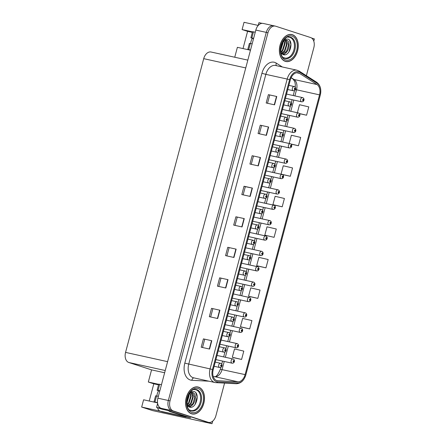 <?xml version="1.0" encoding="UTF-8"?>
<svg xmlns="http://www.w3.org/2000/svg" width="446" height="446" viewBox="0 0 446 446"><rect width="100%" height="100%" fill="white"/><g stroke="black" fill="none" stroke-linecap="round" stroke-linejoin="round"><path stroke-width="0.67" d="M156.858 396.026A9.199 6.846 108 0 1 158.564 390.796M160.248 411.162L141.666 407.064L152.56 410.593L212.001 423.7L212.681 421.141M157.628 403.429L156.563 407.415L162.16 409.227L168.019 410.521L190.643 417.857L186.105 416.859M258.178 25.517L258.942 22.651L262.097 23.348M273.989 25.835A8.625 5.748 102.4 0 0 273.632 25.74L263.162 23.432A8.625 5.748 102.4 0 0 255.826 30.077L157.878 398.183A8.625 5.748 102.4 0 0 161.145 408.291L156.563 407.415M306.369 75.703L313.839 47.633A8.625 5.748 102.4 0 0 310.572 37.531L275.661 26.203A8.625 5.748 102.4 0 0 275.305 26.108L273.632 25.74A8.625 5.748 102.4 0 0 266.29 32.38L168.343 400.491A8.625 5.748 102.4 0 0 171.61 410.599L212.001 423.7M313.783 41.177L314.38 38.936L311.598 38.038M252.464 31.856L242.106 29.57L244.04 22.3L258.206 25.422M158.681 384.313L148.328 382.027L151.562 369.873L128.827 362.498A8.625 5.748 -77.6 0 1 125.56 352.396L203.716 58.66A8.625 5.748 -77.6 0 1 211.053 52.015L247.831 60.121M151.562 369.873L164.646 372.756M234.747 57.239L237.383 47.332L250.468 50.22M141.666 407.064L143.601 399.789L157.538 402.861M252.319 32.391L247.591 31.348L243.009 48.575M247.591 31.348L242.106 29.57M149.226 401.032L153.809 383.805L148.328 382.027M158.536 384.848L153.809 383.805M252.347 38.339A9.199 6.846 -72 0 0 250.641 43.569M191.496 413.799A13.798 9.199 102.4 0 0 192.064 413.955A13.798 9.199 102.4 0 0 203.922 402.889A13.798 9.199 102.4 0 0 198.582 387.156A13.798 9.199 102.4 0 0 198.007 387A13.798 9.199 102.4 0 0 186.155 398.061A13.798 9.199 102.4 0 0 191.496 413.799M191.245 413.71A13.798 9.199 102.4 0 0 191.719 413.726M197.595 387.056A13.798 9.199 102.4 0 0 197.16 386.872M285.273 61.342A13.798 9.199 102.4 0 0 285.847 61.498A13.798 9.199 102.4 0 0 297.699 50.431A13.798 9.199 102.4 0 0 292.364 34.699A13.798 9.199 102.4 0 0 291.79 34.543A13.798 9.199 102.4 0 0 279.937 45.603A13.798 9.199 102.4 0 0 285.273 61.342M285.022 61.253A13.798 9.199 102.4 0 0 285.496 61.269M291.377 34.598A13.798 9.199 102.4 0 0 290.943 34.414M216.689 380.533A9.199 6.133 -77.6 0 1 213.205 369.751L290.329 79.906A9.199 6.133 -77.6 0 1 298.157 72.815A9.199 6.133 -77.6 0 1 299.517 73.384L317.039 84.556A9.199 6.133 -77.6 0 1 319.542 94.87L245.105 374.618A9.199 6.133 -77.6 0 1 237.947 381.793L217.743 380.722A9.199 6.133 -77.6 0 1 217.074 380.633A9.199 6.133 -77.6 0 1 216.689 380.533M216.394 381.642A10.353 6.896 102.4 0 0 217.581 381.86L237.785 382.93A10.353 6.896 102.4 0 0 245.835 374.852L320.273 95.104A10.353 6.896 102.4 0 0 317.452 83.502L299.935 72.33A10.353 6.896 102.4 0 0 289.599 79.667L212.474 369.517A10.353 6.896 102.4 0 0 216.394 381.642M273.632 25.74A8.625 5.748 102.4 0 0 266.29 32.38L168.343 400.491A8.625 5.748 102.4 0 0 171.61 410.599L206.52 421.922A8.625 5.748 102.4 0 0 206.877 422.016L208.55 422.39A8.625 5.748 102.4 0 0 215.892 415.744L224.572 383.114M268.392 94.658L276.765 96.503L268.392 94.658L266.178 102.987L274.552 104.832L276.765 96.503M260.269 125.187L268.643 127.032L260.269 125.187L258.056 133.516L266.429 135.361L268.643 127.032M252.146 155.715L260.52 157.561L252.146 155.715L249.933 164.039L258.306 165.89L260.52 157.561M243.148 194.863L245.328 186.662L252.397 188.089L244.023 186.244L241.81 194.567L250.184 196.413L252.397 188.089M245.328 186.668L244.023 186.244M203.409 338.882L211.783 340.727L203.409 338.882L201.196 347.211L209.57 349.056L211.783 340.727M211.532 308.353L219.906 310.199L211.532 308.353L209.319 316.682L217.693 318.528L219.906 310.199M219.655 277.825L228.029 279.675L219.655 277.825L217.442 286.154L225.815 287.999L228.029 279.675M227.778 247.301L236.151 249.147L227.778 247.301L225.565 255.625L233.938 257.47L236.151 249.147M235.901 216.773L244.274 218.618L235.901 216.773L233.687 225.096L242.061 226.942L244.274 218.618M275.305 26.108A8.625 5.748 102.4 0 0 267.968 32.753L170.021 400.859A8.625 5.748 102.4 0 0 173.288 410.967L208.193 422.29A8.625 5.748 102.4 0 0 208.55 422.39M281.956 174.419L290.324 176.276L292.543 167.947L283.266 165.773L281.047 174.102L282.034 174.447M291.076 144.119L298.446 145.747L300.665 137.424L291.389 135.249L289.198 143.478M299.528 113.669L306.569 115.219L308.788 106.895L299.511 104.721L297.376 112.726M257.587 266L265.955 267.856L268.174 259.533L258.897 257.359L256.679 265.682L257.665 266.033M249.465 296.529L257.833 298.385L260.051 290.062L250.775 287.887L248.556 296.211L249.543 296.557M241.342 327.057L249.71 328.914L251.929 320.59L242.652 318.416L240.433 326.74L241.42 327.085M233.219 357.586L241.587 359.443L243.8 351.113L234.524 348.945L232.31 357.268L233.297 357.614M273.833 204.948L282.201 206.805L284.42 198.476L275.143 196.301L272.924 204.63L273.911 204.976M274.078 237.328L276.297 229.004L267.02 226.83L264.801 235.159L274.078 237.328L264.801 235.159M237.205 217.191L235.02 225.392M229.082 247.72L226.897 255.92M220.96 278.243L218.774 286.449M212.837 308.771L210.651 316.978M204.714 339.3L202.529 347.501M253.451 156.133L251.271 164.334M261.573 125.605L259.394 133.806M269.696 95.076L267.516 103.282M265.955 267.856L256.679 265.682M257.833 298.385L248.556 296.211M249.71 328.914L240.433 326.74M241.587 359.443L232.31 357.268M282.201 206.805L272.924 204.63M290.324 176.276L281.047 174.102M298.446 145.747L290.887 143.974M306.569 115.219L299.433 113.546M303.397 100.032L303.603 100.043A0.719 0.479 102.4 0 0 302.678 99.781A0.719 0.479 102.4 0 0 303.587 100.105L303.063 100.205L303.196 99.648L303.603 100.043M303.325 99.976L302.951 99.893L303.319 99.999M303.587 100.105L303.916 100.283C303.559 101.387 302.795 101.889 301.624 101.805A2.158 1.438 -77.6 0 1 301.535 101.777A2.158 1.438 -77.6 0 1 300.704 99.319A2.158 1.438 -77.6 0 1 302.555 97.59A2.158 1.438 -77.6 0 1 302.644 97.613M295.062 88.977L295.269 88.988A0.719 0.479 102.4 0 0 294.343 88.726A0.719 0.479 102.4 0 0 295.252 89.049L294.728 89.15L294.862 88.592L295.269 88.988M294.611 88.86L294.979 88.944M295.252 89.049L295.581 89.228C295.219 90.332 294.455 90.833 293.29 90.75A2.158 1.438 -77.6 0 1 293.2 90.722A2.158 1.438 -77.6 0 1 292.37 88.263A2.158 1.438 -77.6 0 1 294.221 86.535A2.158 1.438 -77.6 0 1 294.31 86.563M294.611 88.838L294.99 88.921M299.305 115.408L299.511 115.419A0.719 0.479 102.4 0 0 298.591 115.152A0.719 0.479 102.4 0 0 299.495 115.481L298.971 115.581L299.11 115.023L299.511 115.419M298.853 115.291L299.227 115.375M299.495 115.481L299.823 115.659C299.467 116.763 298.703 117.265 297.538 117.175A2.158 1.438 -77.6 0 1 297.443 117.153A2.158 1.438 -77.6 0 1 296.612 114.694A2.158 1.438 -77.6 0 1 298.463 112.966A2.158 1.438 -77.6 0 1 298.552 112.989M298.859 115.269L299.233 115.352M295.219 130.784L295.419 130.795A0.719 0.479 102.4 0 0 294.499 130.527A0.719 0.479 102.4 0 0 295.403 130.856L294.878 130.957L295.018 130.399L295.419 130.795M294.761 130.667L295.135 130.75M295.403 130.856L295.737 131.035C295.375 132.133 294.611 132.64 293.446 132.551A2.158 1.438 -77.6 0 1 293.357 132.529A2.158 1.438 -77.6 0 1 292.52 130.07A2.158 1.438 -77.6 0 1 294.371 128.342A2.158 1.438 -77.6 0 1 294.46 128.364M294.767 130.645L295.14 130.723M291.127 146.154L291.327 146.171A0.719 0.479 102.4 0 0 290.407 145.903A0.719 0.479 102.4 0 0 291.31 146.232L290.792 146.333L290.926 145.77L291.327 146.171M290.669 146.043L291.043 146.126M291.31 146.232L291.645 146.411C291.283 147.509 290.519 148.016 289.354 147.927A2.158 1.438 -77.6 0 1 289.264 147.905A2.158 1.438 -77.6 0 1 288.428 145.446A2.158 1.438 -77.6 0 1 290.279 143.718A2.158 1.438 -77.6 0 1 290.374 143.74M290.675 146.015L291.048 146.098M290.97 104.353L291.177 104.364A0.719 0.479 102.4 0 0 290.251 104.102A0.719 0.479 102.4 0 0 291.16 104.425L290.636 104.526L290.775 103.968L291.177 104.364M290.519 104.236L290.892 104.319L290.524 104.213M291.16 104.425L291.489 104.604C291.132 105.708 290.368 106.209 289.198 106.12A2.158 1.438 -77.6 0 1 289.108 106.098A2.158 1.438 -77.6 0 1 288.278 103.639A2.158 1.438 -77.6 0 1 290.129 101.911A2.158 1.438 -77.6 0 1 290.218 101.933M286.878 119.729L287.085 119.74A0.719 0.479 102.4 0 0 286.165 119.472A0.719 0.479 102.4 0 0 287.068 119.801L286.544 119.902L286.683 119.344L287.085 119.74M286.427 119.612L286.8 119.695M287.068 119.801L287.397 119.98C287.04 121.078 286.276 121.585 285.111 121.496A2.158 1.438 -77.6 0 1 285.022 121.474A2.158 1.438 -77.6 0 1 284.186 119.015A2.158 1.438 -77.6 0 1 286.037 117.287A2.158 1.438 -77.6 0 1 286.126 117.309M286.432 119.589L286.806 119.667M282.792 135.099L282.993 135.116A0.719 0.479 102.4 0 0 282.073 134.848A0.719 0.479 102.4 0 0 282.976 135.177L282.457 135.277L282.591 134.714L282.993 135.116M282.335 134.987L282.708 135.071M282.976 135.177L283.31 135.355C282.948 136.454 282.184 136.961 281.019 136.872A2.158 1.438 -77.6 0 1 280.93 136.85A2.158 1.438 -77.6 0 1 280.094 134.391A2.158 1.438 -77.6 0 1 281.944 132.663A2.158 1.438 -77.6 0 1 282.034 132.685M282.34 134.96L282.714 135.043M278.7 150.475L278.901 150.492A0.719 0.479 102.4 0 0 277.981 150.224A0.719 0.479 102.4 0 0 278.884 150.553L278.365 150.648L278.499 150.09L278.901 150.492M278.243 150.363L278.616 150.441M278.884 150.553L279.218 150.731C278.856 151.83 278.092 152.337 276.927 152.248A2.158 1.438 -77.6 0 1 276.838 152.225A2.158 1.438 -77.6 0 1 276.002 149.767A2.158 1.438 -77.6 0 1 277.858 148.039A2.158 1.438 -77.6 0 1 277.947 148.061M278.248 150.335L278.622 150.419M156.574 395.959L155.621 395.814L153.998 401.918L154.946 402.063L156.574 395.959L158.363 396.355M168.582 410.705A5.748 3.83 102.4 0 0 169.87 411.58L186.946 416.904L171.961 412.037A5.748 3.83 -77.6 0 1 170.996 411.485M186.144 416.726A5.748 4.276 -72 0 0 186.049 417.043L184.226 416.452A5.748 4.276 108 0 1 184.282 416.252M184.226 416.452L160.488 411.218A5.748 4.276 108 0 1 160.192 411.14A5.748 4.276 108 0 1 157.616 407.755M186.049 417.043L162.316 411.814A5.748 4.276 108 0 1 162.015 411.73L160.192 411.14M157.51 402.632L154.946 402.063M159.841 390.808L158.046 390.412L159.674 384.307L161.469 384.697M157.533 402.827L157.12 402.771M159.674 384.307L158.72 384.157L157.098 390.261L158.046 390.412M159.746 391.175L157.098 390.261M155.03 402.309L153.998 401.918M250.351 43.502L249.403 43.357L247.775 49.461L248.729 49.606L250.351 43.502L252.146 43.898M250.524 50.002L248.729 49.606M253.623 38.345L251.828 37.955L253.456 31.844L255.251 32.24M253.456 31.844L252.503 31.699L250.881 37.804L251.828 37.955M253.523 38.718L250.881 37.804M248.812 49.852L247.775 49.461M194.367 389.614A10.637 7.091 -77.6 0 1 196.095 389.837A10.637 7.091 -77.6 0 1 200.126 402.303A10.637 7.091 -77.6 0 1 190.632 410.376A10.637 7.091 -77.6 0 1 189.862 410.052M187.298 405.492L189.221 407.003C195.989 409.88 200.51 393.266 194.043 391.516L190.983 391.683M191.529 413.659A13.659 9.104 -77.6 0 1 186.25 398.088A13.659 9.104 -77.6 0 1 197.979 387.139A13.659 9.104 -77.6 0 1 198.542 387.295A13.659 9.104 -77.6 0 1 203.828 402.866A13.659 9.104 -77.6 0 1 192.098 413.816A13.659 9.104 -77.6 0 1 191.529 413.659M188.914 394.532L189.104 395.909L186.958 402.71M188.535 395.279L186.963 401.852M190.063 392.854L191.195 396.366L189.004 403.229L187.164 404.851M189.795 393.11L190.671 396.254L188.48 403.112L187.097 404.438M191.284 392.486L193.291 396.828L191.094 403.691L187.643 405.916M190.988 392.536L192.767 396.717L190.57 403.574L187.476 405.721M190.303 392.447L192.7 392.614C198.358 394.024 194.088 408.675 187.961 406.261M188.279 406.345L192.666 404.037L194.857 397.174L192.137 392.486M192.7 392.614A7.186 4.789 102.4 0 0 192.399 392.536A7.186 4.789 102.4 0 0 189.94 392.915M195.872 392.954L197.093 396.962L195.097 404.489M192.036 405.303L189.645 407.137M193.391 403.886L189.912 407.192M288.149 37.157A10.637 7.091 -77.6 0 1 289.878 37.38A10.637 7.091 -77.6 0 1 293.908 49.841A10.637 7.091 -77.6 0 1 284.414 57.919A10.637 7.091 -77.6 0 1 283.645 57.595M281.075 53.035L283.004 54.546C289.772 57.422 294.293 40.809 287.826 39.058L284.765 39.226M285.312 61.202A13.659 9.104 -77.6 0 1 280.032 45.631A13.659 9.104 -77.6 0 1 291.762 34.682A13.659 9.104 -77.6 0 1 292.325 34.838A13.659 9.104 -77.6 0 1 297.61 50.409A13.659 9.104 -77.6 0 1 285.88 61.353A13.659 9.104 -77.6 0 1 285.312 61.202M282.697 42.075L282.887 43.452L280.74 50.247M282.318 42.822L280.74 49.394M283.846 40.396L284.977 43.909L282.781 50.772L280.947 52.394M283.578 40.653L284.453 43.797L282.262 50.654L280.88 51.981M285.066 40.029L287.073 44.371L284.877 51.234L281.426 53.459M284.771 40.073L286.549 44.254L284.353 51.117L281.259 53.264M284.085 39.989L286.477 40.157C292.136 41.567 287.871 56.218 281.738 53.804M282.062 53.888L286.443 51.58L288.64 44.717L285.919 40.029M286.477 40.157A7.186 4.789 102.4 0 0 286.181 40.079A7.186 4.789 102.4 0 0 283.717 40.458M289.655 40.497L290.876 44.505L288.88 52.031M285.819 52.845L283.427 54.68M287.174 51.429L283.695 54.735M287.034 161.53L287.235 161.547A0.719 0.479 102.4 0 0 286.315 161.279A0.719 0.479 102.4 0 0 287.224 161.608L286.7 161.703L286.834 161.145L287.235 161.547M286.583 161.419L286.951 161.497M287.224 161.608L287.553 161.786C287.191 162.885 286.427 163.392 285.262 163.303A2.158 1.438 -77.6 0 1 285.172 163.281A2.158 1.438 -77.6 0 1 284.336 160.822A2.158 1.438 -77.6 0 1 286.193 159.088A2.158 1.438 -77.6 0 1 286.282 159.116M286.583 161.391L286.956 161.474M282.942 176.906L283.149 176.923A0.719 0.479 102.4 0 0 282.223 176.655A0.719 0.479 102.4 0 0 283.132 176.978L282.608 177.079L282.742 176.521L283.149 176.923M282.491 176.789L282.859 176.872M283.132 176.978L283.461 177.162C283.104 178.261 282.34 178.768 281.17 178.679A2.158 1.438 -77.6 0 1 281.08 178.651A2.158 1.438 -77.6 0 1 280.25 176.192A2.158 1.438 -77.6 0 1 282.101 174.464A2.158 1.438 -77.6 0 1 282.19 174.492M282.496 176.767L282.87 176.85M278.85 192.282L279.057 192.293A0.719 0.479 102.4 0 0 278.137 192.031A0.719 0.479 102.4 0 0 279.04 192.354L278.516 192.455L278.655 191.897L279.057 192.293M278.399 192.165L278.772 192.248M279.04 192.354L279.369 192.533C279.012 193.636 278.248 194.138 277.083 194.055A2.158 1.438 -77.6 0 1 276.988 194.027A2.158 1.438 -77.6 0 1 276.158 191.568A2.158 1.438 -77.6 0 1 278.009 189.84A2.158 1.438 -77.6 0 1 278.098 189.868M278.404 192.142L278.778 192.226M274.608 165.851L274.814 165.867A0.719 0.479 102.4 0 0 273.889 165.6A0.719 0.479 102.4 0 0 274.797 165.923L274.273 166.024L274.407 165.466L274.814 165.867M274.156 165.739L274.524 165.817M274.797 165.923L275.126 166.107C274.764 167.205 274 167.713 272.835 167.624A2.158 1.438 -77.6 0 1 272.746 167.596A2.158 1.438 -77.6 0 1 271.915 165.137A2.158 1.438 -77.6 0 1 273.766 163.409A2.158 1.438 -77.6 0 1 273.855 163.437M274.156 165.711L274.535 165.795M270.516 181.227L270.722 181.238A0.719 0.479 102.4 0 0 269.797 180.976A0.719 0.479 102.4 0 0 270.705 181.299L270.181 181.399L270.315 180.842L270.722 181.238M270.064 181.109L270.438 181.193M270.705 181.299L271.034 181.477C270.677 182.581 269.914 183.089 268.743 182.999A2.158 1.438 -77.6 0 1 268.654 182.971A2.158 1.438 -77.6 0 1 267.823 180.513A2.158 1.438 -77.6 0 1 269.674 178.785A2.158 1.438 -77.6 0 1 269.763 178.813M270.07 181.087L270.443 181.171M266.424 196.602L266.63 196.614A0.719 0.479 102.4 0 0 265.71 196.351A0.719 0.479 102.4 0 0 266.613 196.675L266.089 196.775L266.229 196.218L266.63 196.614M265.972 196.485L266.346 196.569M266.613 196.675L266.942 196.853C266.585 197.957 265.822 198.459 264.656 198.37A2.158 1.438 -77.6 0 1 264.567 198.347A2.158 1.438 -77.6 0 1 263.731 195.889A2.158 1.438 -77.6 0 1 265.582 194.161A2.158 1.438 -77.6 0 1 265.671 194.183M265.978 196.463L266.351 196.547M274.764 207.658L274.965 207.669A0.719 0.479 102.4 0 0 274.045 207.407A0.719 0.479 102.4 0 0 274.948 207.73L274.424 207.83L274.563 207.273L274.965 207.669M274.307 207.541L274.68 207.624L274.312 207.518M274.948 207.73L275.282 207.908C274.92 209.012 274.156 209.514 272.991 209.425A2.158 1.438 -77.6 0 1 272.902 209.403A2.158 1.438 -77.6 0 1 272.066 206.944A2.158 1.438 -77.6 0 1 273.916 205.216A2.158 1.438 -77.6 0 1 274.006 205.238M270.672 223.033L270.873 223.045A0.719 0.479 102.4 0 0 269.953 222.777A0.719 0.479 102.4 0 0 270.856 223.106L270.337 223.206L270.471 222.649L270.873 223.045M270.215 222.916L270.588 223M270.856 223.106L271.19 223.284C270.828 224.383 270.064 224.89 268.899 224.801A2.158 1.438 -77.6 0 1 268.81 224.778A2.158 1.438 -77.6 0 1 267.974 222.32A2.158 1.438 -77.6 0 1 269.824 220.592A2.158 1.438 -77.6 0 1 269.919 220.614M270.22 222.894L270.594 222.972M266.58 238.404L266.78 238.42A0.719 0.479 102.4 0 0 265.861 238.153A0.719 0.479 102.4 0 0 266.769 238.482L266.245 238.582L266.379 238.019L266.78 238.42M266.128 238.292L266.496 238.376M266.769 238.482L267.098 238.66C266.736 239.758 265.972 240.266 264.807 240.177A2.158 1.438 -77.6 0 1 264.718 240.154A2.158 1.438 -77.6 0 1 263.881 237.696A2.158 1.438 -77.6 0 1 265.738 235.967A2.158 1.438 -77.6 0 1 265.827 235.99M266.128 238.264L266.502 238.348M262.488 253.78L262.694 253.796A0.719 0.479 102.4 0 0 261.769 253.529A0.719 0.479 102.4 0 0 262.677 253.858L262.153 253.952L262.287 253.395L262.694 253.796M262.036 253.668L262.404 253.746M262.677 253.858L263.006 254.036C262.649 255.134 261.886 255.642 260.715 255.552A2.158 1.438 -77.6 0 1 260.626 255.53A2.158 1.438 -77.6 0 1 259.795 253.072A2.158 1.438 -77.6 0 1 261.646 251.338A2.158 1.438 -77.6 0 1 261.735 251.366M262.042 253.64L262.415 253.724M258.396 269.155L258.602 269.172A0.719 0.479 102.4 0 0 257.682 268.905A0.719 0.479 102.4 0 0 258.585 269.228L258.061 269.328L258.201 268.771L258.602 269.172M257.944 269.044L258.318 269.122M258.585 269.228L258.914 269.412C258.557 270.51 257.794 271.017 256.628 270.928A2.158 1.438 -77.6 0 1 256.534 270.9A2.158 1.438 -77.6 0 1 255.703 268.442A2.158 1.438 -77.6 0 1 257.554 266.714A2.158 1.438 -77.6 0 1 257.643 266.741M257.95 269.016L258.323 269.1M262.337 211.978L262.538 211.989A0.719 0.479 102.4 0 0 261.618 211.722A0.719 0.479 102.4 0 0 262.521 212.051L262.003 212.151L262.137 211.594L262.538 211.989M262.259 211.917L261.886 211.839L262.254 211.945M262.521 212.051L262.856 212.229C262.493 213.327 261.73 213.835 260.564 213.745A2.158 1.438 -77.6 0 1 260.475 213.723A2.158 1.438 -77.6 0 1 259.639 211.265A2.158 1.438 -77.6 0 1 261.49 209.536A2.158 1.438 -77.6 0 1 261.579 209.559M258.245 227.349L258.446 227.365A0.719 0.479 102.4 0 0 257.526 227.098A0.719 0.479 102.4 0 0 258.429 227.427L257.911 227.527L258.044 226.964L258.446 227.365M257.788 227.237L258.162 227.321M258.429 227.427L258.764 227.605C258.401 228.703 257.637 229.211 256.472 229.121A2.158 1.438 -77.6 0 1 256.383 229.099A2.158 1.438 -77.6 0 1 255.547 226.64A2.158 1.438 -77.6 0 1 257.403 224.912A2.158 1.438 -77.6 0 1 257.493 224.935M257.794 227.209L258.167 227.293M254.153 242.724L254.359 242.741A0.719 0.479 102.4 0 0 253.434 242.473A0.719 0.479 102.4 0 0 254.343 242.802L253.819 242.897L253.952 242.34L254.359 242.741M253.702 242.613L254.069 242.691L253.702 242.585M254.343 242.802L254.672 242.981C254.309 244.079 253.545 244.586 252.38 244.497A2.158 1.438 -77.6 0 1 252.291 244.475A2.158 1.438 -77.6 0 1 251.46 242.016A2.158 1.438 -77.6 0 1 253.311 240.288A2.158 1.438 -77.6 0 1 253.4 240.31M250.061 258.1L250.267 258.117A0.719 0.479 102.4 0 0 249.342 257.849A0.719 0.479 102.4 0 0 250.251 258.173L249.727 258.273L249.86 257.716L250.267 258.117M249.609 257.989L249.983 258.067M250.251 258.173L250.58 258.357C250.223 259.455 249.459 259.962 248.288 259.873A2.158 1.438 -77.6 0 1 248.199 259.845A2.158 1.438 -77.6 0 1 247.368 257.387A2.158 1.438 -77.6 0 1 249.219 255.658A2.158 1.438 -77.6 0 1 249.308 255.686M249.615 257.961L249.989 258.044M245.969 273.476L246.175 273.487A0.719 0.479 102.4 0 0 245.255 273.225A0.719 0.479 102.4 0 0 246.159 273.549L245.635 273.649L245.774 273.091L246.175 273.487M245.517 273.359L245.891 273.443M246.159 273.549L246.487 273.727C246.131 274.831 245.367 275.338 244.202 275.249A2.158 1.438 -77.6 0 1 244.113 275.221A2.158 1.438 -77.6 0 1 243.276 272.762A2.158 1.438 -77.6 0 1 245.127 271.034A2.158 1.438 -77.6 0 1 245.216 271.062M245.523 273.337L245.897 273.42M254.304 284.531L254.51 284.542A0.719 0.479 102.4 0 0 253.59 284.28A0.719 0.479 102.4 0 0 254.493 284.604L253.969 284.704L254.108 284.147L254.51 284.542M253.852 284.414L254.226 284.498M254.493 284.604L254.828 284.782C254.465 285.886 253.702 286.393 252.536 286.304A2.158 1.438 -77.6 0 1 252.447 286.276A2.158 1.438 -77.6 0 1 251.611 283.818A2.158 1.438 -77.6 0 1 253.462 282.089A2.158 1.438 -77.6 0 1 253.551 282.117M253.858 284.392L254.231 284.476M250.217 299.907L250.418 299.918A0.719 0.479 102.4 0 0 249.498 299.656A0.719 0.479 102.4 0 0 250.401 299.98L249.883 300.08L250.016 299.522L250.418 299.918M249.76 299.79L250.134 299.874M250.401 299.98L250.736 300.158C250.373 301.262 249.609 301.764 248.444 301.674A2.158 1.438 -77.6 0 1 248.355 301.652A2.158 1.438 -77.6 0 1 247.519 299.194A2.158 1.438 -77.6 0 1 249.37 297.465A2.158 1.438 -77.6 0 1 249.465 297.488M249.766 299.768L250.139 299.851M246.125 315.283L246.326 315.294A0.719 0.479 102.4 0 0 245.406 315.027A0.719 0.479 102.4 0 0 246.315 315.355L245.791 315.456L245.924 314.898L246.326 315.294M246.047 315.222L245.674 315.144L246.041 315.25M246.315 315.355L246.644 315.534C246.281 316.632 245.517 317.139 244.352 317.05A2.158 1.438 -77.6 0 1 244.263 317.028A2.158 1.438 -77.6 0 1 243.427 314.569A2.158 1.438 -77.6 0 1 245.283 312.841A2.158 1.438 -77.6 0 1 245.372 312.863M242.033 330.653L242.239 330.67A0.719 0.479 102.4 0 0 241.314 330.402A0.719 0.479 102.4 0 0 242.223 330.731L241.699 330.832L241.832 330.269L242.239 330.67M241.581 330.542L241.949 330.625M242.223 330.731L242.552 330.91C242.189 332.008 241.431 332.515 240.26 332.426A2.158 1.438 -77.6 0 1 240.171 332.404A2.158 1.438 -77.6 0 1 239.34 329.945A2.158 1.438 -77.6 0 1 241.191 328.217A2.158 1.438 -77.6 0 1 241.28 328.239M241.581 330.514L241.961 330.598M237.941 346.029L238.147 346.046A0.719 0.479 102.4 0 0 237.227 345.778A0.719 0.479 102.4 0 0 238.131 346.107L237.606 346.202L237.746 345.644L238.147 346.046M237.489 345.918L237.863 345.996L237.495 345.89M238.131 346.107L238.459 346.286C238.103 347.384 237.339 347.891 236.168 347.802A2.158 1.438 -77.6 0 1 236.079 347.78A2.158 1.438 -77.6 0 1 235.248 345.321A2.158 1.438 -77.6 0 1 237.099 343.593A2.158 1.438 -77.6 0 1 237.188 343.615M233.849 361.405L234.055 361.422A0.719 0.479 102.4 0 0 233.135 361.154A0.719 0.479 102.4 0 0 234.038 361.477L233.514 361.578L233.654 361.02L234.055 361.422M233.397 361.293L233.771 361.372M234.038 361.477L234.373 361.661C234.011 362.76 233.247 363.267 232.082 363.178A2.158 1.438 -77.6 0 1 231.992 363.15A2.158 1.438 -77.6 0 1 231.156 360.691A2.158 1.438 -77.6 0 1 233.007 358.963A2.158 1.438 -77.6 0 1 233.096 358.991M233.403 361.266L233.776 361.349M241.883 288.852L242.083 288.863A0.719 0.479 102.4 0 0 241.163 288.601A0.719 0.479 102.4 0 0 242.066 288.924L241.548 289.025L241.682 288.467L242.083 288.863M241.425 288.735L241.799 288.818M242.066 288.924L242.401 289.103C242.039 290.207 241.275 290.708 240.11 290.619A2.158 1.438 -77.6 0 1 240.02 290.597A2.158 1.438 -77.6 0 1 239.184 288.138A2.158 1.438 -77.6 0 1 241.035 286.41A2.158 1.438 -77.6 0 1 241.124 286.432M241.431 288.713L241.804 288.796M237.79 304.228L237.991 304.239A0.719 0.479 102.4 0 0 237.071 303.971A0.719 0.479 102.4 0 0 237.974 304.3L237.456 304.401L237.59 303.843L237.991 304.239M237.333 304.111L237.707 304.194M237.974 304.3L238.309 304.479C237.947 305.577 237.183 306.084 236.018 305.995A2.158 1.438 -77.6 0 1 235.928 305.973A2.158 1.438 -77.6 0 1 235.092 303.514A2.158 1.438 -77.6 0 1 236.949 301.786A2.158 1.438 -77.6 0 1 237.038 301.808M237.339 304.088L237.712 304.166M233.698 319.598L233.899 319.615A0.719 0.479 102.4 0 0 232.979 319.347A0.719 0.479 102.4 0 0 233.888 319.676L233.364 319.776L233.498 319.213L233.899 319.615M233.247 319.487L233.615 319.57M233.888 319.676L234.217 319.854C233.855 320.953 233.091 321.46 231.926 321.371A2.158 1.438 -77.6 0 1 231.836 321.349A2.158 1.438 -77.6 0 1 231 318.89A2.158 1.438 -77.6 0 1 232.857 317.162A2.158 1.438 -77.6 0 1 232.946 317.184M233.247 319.459L233.62 319.542M229.606 334.974L229.813 334.991A0.719 0.479 102.4 0 0 228.887 334.723A0.719 0.479 102.4 0 0 229.796 335.052L229.272 335.147L229.406 334.589L229.813 334.991M229.155 334.862L229.528 334.94M229.796 335.052L230.125 335.23C229.768 336.329 229.004 336.836 227.834 336.747A2.158 1.438 -77.6 0 1 227.744 336.724A2.158 1.438 -77.6 0 1 226.914 334.266A2.158 1.438 -77.6 0 1 228.765 332.538A2.158 1.438 -77.6 0 1 228.854 332.56M229.16 334.834L229.534 334.918M225.514 350.35L225.721 350.366A0.719 0.479 102.4 0 0 224.801 350.099A0.719 0.479 102.4 0 0 225.704 350.422L225.18 350.523L225.319 349.965L225.721 350.366M225.063 350.238L225.436 350.316M225.704 350.422L226.033 350.606C225.676 351.704 224.912 352.212 223.747 352.123A2.158 1.438 -77.6 0 1 223.652 352.095A2.158 1.438 -77.6 0 1 222.822 349.636A2.158 1.438 -77.6 0 1 224.672 347.908A2.158 1.438 -77.6 0 1 224.762 347.936M225.068 350.21L225.442 350.294M221.428 365.726L221.629 365.737A0.719 0.479 102.4 0 0 220.709 365.475A0.719 0.479 102.4 0 0 221.612 365.798L221.093 365.898L221.227 365.341L221.629 365.737M220.971 365.608L221.344 365.692M221.612 365.798L221.946 365.976C221.584 367.08 220.82 367.588 219.655 367.498A2.158 1.438 -77.6 0 1 219.566 367.471A2.158 1.438 -77.6 0 1 218.73 365.012A2.158 1.438 -77.6 0 1 220.58 363.284A2.158 1.438 -77.6 0 1 220.67 363.312M220.976 365.586L221.35 365.67M161.145 408.291L173.288 410.967M157.878 398.183L170.021 400.859M255.826 30.077L267.968 32.753M203.716 58.66L245.752 67.926M125.56 352.396L167.596 361.661M128.827 362.498L165.237 370.526M208.929 381.196L191.886 380.293A14.378 9.583 -77.6 0 1 184.8 363.15L261.919 73.3L265.844 74.354L188.719 364.204A11.501 7.666 102.4 0 0 193.073 377.673A11.501 7.666 102.4 0 0 193.553 377.807L214.905 382.512A11.501 7.666 -77.6 0 1 214.426 382.384A11.501 7.666 -77.6 0 1 210.072 368.909L212.474 369.517M261.919 73.3A14.378 9.583 -77.6 0 1 274.753 62.39A14.378 9.583 -77.6 0 1 276.28 63.115L282.335 66.972M275.628 65.495A11.501 7.666 102.4 0 0 265.844 74.354L287.191 79.059A11.501 7.666 -77.6 0 1 296.98 70.2L275.628 65.495M237.785 382.93A2.877 2.13 -87 0 1 236.202 383.727L215.998 382.657A2.877 2.13 -87 0 1 215.741 382.623A11.501 7.666 -77.6 0 1 214.905 382.512L215.998 382.657A2.877 2.13 -87 0 0 217.581 381.86M236.202 383.727C240.862 383.515 244.079 380.561 245.846 374.869L320.267 95.126M317.452 83.502A2.877 2.085 -57.5 0 0 316.699 82.287L299.182 71.115L296.98 70.2M299.935 72.33A2.877 2.085 -57.5 0 0 299.182 71.115M289.599 79.667L287.191 79.059L210.072 368.909L184.8 363.15M208.193 422.29L206.52 421.922M191.886 380.293A2.877 2.13 93 0 1 193.921 377.885M276.47 65.679A2.877 2.085 122.5 0 1 276.28 63.115M319.542 94.87L296.518 89.791A9.199 6.133 102.4 0 0 294.014 79.477L291.149 77.649M317.039 84.556L294.014 79.477A5.174 3.746 122.5 0 1 293.111 79.109L291.076 77.81M299.517 73.384L296.685 72.759M217.743 380.722L216.427 380.432M237.947 381.793L214.922 376.719A9.199 6.133 102.4 0 0 222.08 369.539L224.238 361.45M213.26 376.63L214.922 376.719A5.174 3.836 93 0 0 214.459 376.653C216.026 377.188 217.999 374.724 220.369 369.277L220.893 367.32M245.105 374.618L220.369 369.277M225.347 357.274L228.324 346.074M229.439 341.904L232.416 330.698M233.526 326.528L236.508 315.322M237.618 311.152L240.6 299.946M241.71 295.776L244.692 284.57M245.802 280.4L248.779 269.2M249.894 265.024L252.871 253.824M253.98 249.654L256.963 238.448M258.072 234.278L261.055 223.072M262.164 218.902L265.147 207.697M266.256 203.527L269.239 192.321M270.348 188.151L273.326 176.95M274.435 172.775L277.418 161.575M278.527 157.399L281.51 146.199M282.619 142.029L285.602 130.823M286.711 126.653L289.694 115.447M290.803 111.277L293.78 100.071M294.89 95.901L296.518 89.791L295.453 89.574M244.007 218.562L241.793 226.886M235.884 249.085L233.671 257.414M227.761 279.614L225.548 287.938M219.638 310.143L217.425 318.466M211.515 340.672L209.302 348.995M252.129 188.034L249.916 196.357M260.252 157.505L258.039 165.828M268.375 126.976L266.162 135.3M276.498 96.448L274.284 104.771M169.87 411.58L171.961 412.037M162.316 411.814L160.488 411.218M196.903 389.715A10.933 7.287 -77.6 0 1 201.046 402.526A10.933 7.287 -77.6 0 1 191.289 410.822A10.933 7.287 -77.6 0 1 191.105 410.76C183.284 409.707 188.251 387.161 195.794 389.492A10.933 7.287 -77.6 0 1 196.903 389.715M191.864 412.411A12.365 8.24 -77.6 0 1 187.181 397.927A12.365 8.24 -77.6 0 1 198.214 388.544A12.365 8.24 -77.6 0 1 202.897 403.028A12.365 8.24 -77.6 0 1 191.864 412.411M290.686 37.258A10.933 7.287 -77.6 0 1 294.828 50.063A10.933 7.287 -77.6 0 1 285.072 58.365A10.933 7.287 -77.6 0 1 284.888 58.303C277.066 57.244 282.034 34.704 289.577 37.035A10.933 7.287 -77.6 0 1 290.686 37.258M285.646 59.954A12.365 8.24 -77.6 0 1 280.963 45.47A12.365 8.24 -77.6 0 1 291.996 36.087A12.365 8.24 -77.6 0 1 296.679 50.565A12.365 8.24 -77.6 0 1 285.646 59.954M320.278 95.121C321.566 89.401 320.367 85.125 316.699 82.287M221.74 364.126L222.554 361.076M223.663 356.906L224.985 351.944M225.832 348.755L226.646 345.7M227.755 341.53L229.071 336.568M229.924 333.379L230.733 330.324M231.842 326.154L233.163 321.198M234.016 318.004L234.825 314.954M235.934 310.778L237.255 305.822M238.103 302.628L238.917 299.578M240.026 295.403L241.347 290.446M242.195 287.252L243.009 284.202M244.118 280.032L245.439 275.07M246.287 271.876L247.101 268.827M248.21 264.656L249.526 259.695M250.379 256.5L251.187 253.451M252.302 249.281L253.618 244.319M254.471 241.13L255.279 238.075M256.389 233.905L257.71 228.943M258.557 225.754L259.371 222.705M260.481 218.529L261.802 213.573M262.649 210.378L263.463 207.329M264.573 203.153L265.894 198.197M266.741 195.002L267.555 191.953M268.665 187.783L269.981 182.821M270.834 179.626L271.642 176.577M272.757 172.407L274.073 167.445M274.926 164.251L275.734 161.201M276.843 157.031L278.165 152.069M279.012 148.88L279.826 145.825M280.935 141.655L282.257 136.693M283.104 133.505L283.918 130.455M285.027 126.279L286.349 121.323M287.196 118.129L288.01 115.079M289.12 110.903L290.435 105.947M291.288 102.753L292.097 99.703M293.212 95.533L294.527 90.571M213.249 376.591L214.459 376.653M295.246 87.193L295.313 84.4L294.795 81.702L293.111 79.109M286.561 94.067L302.717 97.635C303.782 98.165 304.194 99.001 303.955 100.144M285.451 98.237L301.624 101.805M288.874 85.359L294.382 86.58C295.447 87.109 295.86 87.946 295.62 89.089M287.765 89.529L293.29 90.75M282.469 109.443L298.625 113.011C299.69 113.535 300.102 114.371 299.863 115.52M281.359 113.613L297.538 117.175M278.376 124.813L294.538 128.387C295.603 128.911 296.01 129.747 295.77 130.895M277.267 128.989L293.446 132.551M274.29 140.189L290.446 143.763C291.511 144.287 291.924 145.123 291.684 146.271M273.175 144.359L289.354 147.927M284.788 100.735L290.29 101.956C291.355 102.485 291.768 103.316 291.528 104.464M283.678 104.905L289.198 106.12M280.696 116.111L286.204 117.331C287.263 117.856 287.676 118.692 287.436 119.84M279.586 120.281L285.111 121.496M276.604 131.481L282.112 132.707C283.177 133.231 283.589 134.068 283.344 135.216M275.494 135.656L281.019 136.872M272.512 146.857L278.02 148.078C279.084 148.607 279.497 149.443 279.257 150.586M271.402 151.032L276.927 152.248M197.979 387.139L196.686 386.855M192.098 413.816L190.804 413.526M291.762 34.682L290.469 34.398M285.88 61.353L284.587 61.069M270.198 155.565L286.354 159.133C287.419 159.662 287.832 160.499 287.592 161.642M269.089 159.735L285.262 163.303M266.106 170.941L282.262 174.509C283.327 175.038 283.74 175.875 283.5 177.017M264.996 175.111L281.17 178.679M262.014 186.316L278.17 189.885C279.235 190.414 279.648 191.25 279.408 192.393M260.904 190.487L277.083 194.055M268.42 162.232L273.928 163.453C274.992 163.983 275.405 164.819 275.165 165.962M267.31 166.403L272.835 167.624M264.333 177.608L269.836 178.829C270.9 179.359 271.313 180.195 271.073 181.338M263.224 181.778L268.743 182.999M260.241 192.984L265.749 194.205C266.808 194.735 267.221 195.565 266.981 196.714M259.132 197.154L264.656 198.37M257.922 201.692L274.084 205.26C275.149 205.79 275.556 206.621 275.316 207.769M256.812 205.862L272.991 209.425M253.835 217.063L269.992 220.636C271.056 221.16 271.469 221.996 271.229 223.145M252.72 221.238L268.899 224.801M249.743 232.438L265.9 236.012C266.964 236.536 267.377 237.372 267.137 238.521M248.634 236.609L264.807 240.177M245.651 247.814L261.808 251.382C262.872 251.912 263.285 252.748 263.045 253.891M244.542 251.984L260.715 255.552M241.559 263.19L257.716 266.758C258.78 267.288 259.193 268.124 258.953 269.267M240.45 267.36L256.628 270.928M256.149 208.36L261.657 209.581C262.722 210.105 263.134 210.941 262.889 212.09M255.04 212.53L260.564 213.745M252.057 223.73L257.565 224.957C258.63 225.481 259.042 226.317 258.803 227.466M250.947 227.906L256.472 229.121M247.965 239.106L253.473 240.333C254.538 240.857 254.95 241.693 254.711 242.836M246.855 243.282L252.38 244.497M243.878 254.482L249.381 255.703C250.446 256.233 250.858 257.069 250.619 258.212M242.769 258.652L248.288 259.873M239.786 269.858L245.294 271.079C246.354 271.608 246.766 272.445 246.526 273.588M238.677 274.028L244.202 275.249M237.467 278.566L253.629 282.134C254.694 282.664 255.101 283.5 254.861 284.643M236.358 282.736L252.536 286.304M233.375 293.942L249.537 297.51C250.602 298.04 251.014 298.87 250.775 300.019M232.266 298.112L248.444 301.674M229.289 309.312L245.445 312.886C246.51 313.41 246.922 314.246 246.683 315.394M228.179 313.488L244.352 317.05M225.197 324.688L241.353 328.262C242.418 328.786 242.83 329.622 242.591 330.77M224.087 328.858L240.26 332.426M221.105 340.064L237.261 343.637C238.326 344.161 238.738 344.998 238.499 346.141M219.995 344.234L236.168 347.802M217.012 355.44L233.174 359.008C234.239 359.537 234.646 360.374 234.406 361.516M215.903 359.61L232.082 363.178M235.694 285.234L241.202 286.455C242.267 286.984 242.68 287.821 242.434 288.963M234.585 289.404L240.11 290.619M231.602 300.61L237.11 301.83C238.175 302.355 238.588 303.191 238.348 304.339M230.493 304.78L236.018 305.995M227.51 315.98L233.018 317.206C234.083 317.73 234.496 318.567 234.256 319.715M226.401 320.156L231.926 321.371M223.424 331.356L228.926 332.582C229.991 333.106 230.404 333.942 230.164 335.085M222.314 335.531L227.834 336.747M219.332 346.732L224.84 347.952C225.899 348.482 226.312 349.318 226.072 350.461M218.222 350.902L223.747 352.123M215.24 362.107L220.748 363.328C221.813 363.858 222.22 364.694 221.98 365.837M214.13 366.277L219.655 367.498"/></g></svg>
